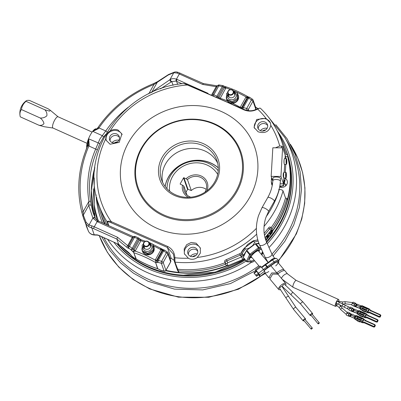 <?xml version="1.0" encoding="UTF-8"?>
<svg xmlns="http://www.w3.org/2000/svg" width="401" height="401" viewBox="0 0 401 401"><rect width="100%" height="100%" fill="white"/><g stroke="black" fill="none" stroke-linecap="round" stroke-linejoin="round"><path stroke-width="0.6" d="M258.976 243.522A10.411 3.91 140.1 0 0 258.645 243.507A10.411 3.91 140.1 0 0 257.156 243.708L255.863 243.638A0.772 0.291 140.1 0 0 255.282 243.893L253.272 245.402A10.411 3.91 140.1 0 0 250.991 246.931A10.411 3.91 140.1 0 0 248.815 248.745L246.805 250.254A0.772 0.291 140.1 0 0 246.329 250.795L245.612 252.374A10.411 3.91 140.1 0 0 244.049 255.723A10.411 3.91 140.1 0 0 244.024 255.863L243.307 257.442A0.772 0.291 140.1 0 0 243.297 257.683A0.772 0.291 140.1 0 0 243.407 257.733M244.164 255.557A9.639 3.619 -39.9 0 1 244.159 255.242M244.765 259.437A97.934 89.879 160.6 0 1 148.5 266.78A97.934 89.879 160.6 0 1 117.423 243.778M104.616 223.783A97.934 89.879 160.6 0 1 101.879 216.981L101.142 214.881A97.934 89.879 -19.4 0 0 104.937 223.928M120.475 245.798A97.934 89.879 -19.4 0 0 130.876 254.825M124.079 248.77A97.623 89.593 -19.4 0 0 129.678 253.457M165.969 270.344A97.623 89.593 -19.4 0 0 178.861 272.394A97.623 89.593 -19.4 0 0 178.916 272.394M165.733 270.695A97.934 89.879 -19.4 0 0 227.307 265.743M279.637 186.991A5.398 4.952 -19.4 0 0 285.522 186.024A5.398 4.952 -19.4 0 0 287.136 180.615A5.398 4.952 -19.4 0 0 285.116 178.159M221.583 111.603A69.403 63.694 -19.4 0 0 128.47 142.636A69.403 63.694 -19.4 0 0 156.696 228.179A69.403 63.694 -19.4 0 0 249.808 197.147A69.403 63.694 -19.4 0 0 221.583 111.603M287.322 199.783A97.623 89.593 -19.4 0 0 287.647 156.671L287.898 156.47L287.306 154.791L285.958 154.355A96.776 88.816 -19.4 0 0 283.998 147.939L281.507 140.846C277.096 128.395 270.058 117.528 260.399 108.235L259.668 108.1L257.627 109.062C253.131 111.543 248.495 111.779 243.713 109.769L227.452 102.345L183.969 83.518C123.849 88.065 78.3 152.716 98.892 204.981A96.776 88.816 160.6 0 0 107.037 221.753C107.533 221.031 108.927 220.991 111.212 221.628L167.643 246.44C172.219 248.79 174.62 252.57 174.856 257.763L174.089 258.028L173.407 254.139L167.392 247.467L111.072 222.725C109.157 221.863 107.979 221.623 107.538 221.999L108.831 225.678M118.009 129.999C115.418 129.077 112.801 129.378 110.15 130.896C107.192 132.972 105.749 135.563 105.824 138.666L106.17 140.31L110.08 144.245L119.212 142.365L121.904 133.909L118.009 129.999M197.297 257.462L200.37 253.096L200.274 247.848L196.114 243.186L191.232 242.465L186.736 244.635L184.179 248.896L184.375 253.778L188.525 258.404C191.603 259.828 194.53 259.512 197.297 257.462A93.588 85.894 -19.4 0 0 256.384 228.385M200.485 248.545A8.481 7.784 -19.4 0 0 196.701 244.856A8.481 7.784 -19.4 0 0 187.563 246.049A8.481 7.784 -19.4 0 0 184.58 254.294M270.82 125.373L270.459 122.947L265.978 118.34L256.665 119.473L254.049 127.423L258.114 131.799C265.016 133.804 269.251 131.658 270.82 125.373A93.588 85.894 -19.4 0 1 279.713 145.989L275.457 147.804M270.555 123.232A8.481 7.784 -19.4 0 0 266.63 119.222A8.481 7.784 -19.4 0 0 257.668 120.28A8.481 7.784 -19.4 0 0 254.409 128.26M122.125 134.686A8.481 7.784 -19.4 0 0 118.415 131.162A8.481 7.784 -19.4 0 0 109.242 132.385A8.481 7.784 -19.4 0 0 106.32 140.686M214.269 124.27A53.98 49.539 -19.4 0 0 141.849 148.405A53.98 49.539 -19.4 0 0 163.803 214.936A53.98 49.539 -19.4 0 0 236.224 190.801A53.98 49.539 -19.4 0 0 214.269 124.27M214.73 123.909A54.752 50.245 -19.4 0 0 141.277 148.39A54.752 50.245 -19.4 0 0 163.543 215.873A54.752 50.245 -19.4 0 0 236.996 191.392A54.752 50.245 -19.4 0 0 214.73 123.909M190.355 256.254A5.088 4.672 -19.4 0 0 195.969 255.432A5.088 4.672 -19.4 0 0 197.538 250.294A5.088 4.672 -19.4 0 0 195.112 247.703A5.088 4.672 -19.4 0 0 189.503 248.525A5.088 4.672 -19.4 0 0 187.934 253.668A5.088 4.672 -19.4 0 0 190.355 256.254M188.38 254.575A5.088 4.672 160.6 0 1 190.605 250.094A5.088 4.672 160.6 0 1 195.778 249.597A5.088 4.672 160.6 0 1 197.758 251.282M260.284 130.621A5.088 4.672 -19.4 0 0 265.898 129.799A5.088 4.672 -19.4 0 0 267.462 124.656A5.088 4.672 -19.4 0 0 265.041 122.069A5.088 4.672 -19.4 0 0 259.427 122.891A5.088 4.672 -19.4 0 0 257.863 128.029A5.088 4.672 -19.4 0 0 260.284 130.621M258.304 128.937A5.088 4.672 160.6 0 1 260.53 124.455A5.088 4.672 160.6 0 1 265.708 123.964A5.088 4.672 160.6 0 1 267.683 125.643M112.074 142.561A5.088 4.672 -19.4 0 0 117.683 141.738A5.088 4.672 -19.4 0 0 119.252 136.601A5.088 4.672 -19.4 0 0 116.831 134.014A5.088 4.672 -19.4 0 0 111.217 134.831A5.088 4.672 -19.4 0 0 109.648 139.974A5.088 4.672 -19.4 0 0 112.074 142.561M110.095 140.881A5.088 4.672 160.6 0 1 112.32 136.4A5.088 4.672 160.6 0 1 117.498 135.909A5.088 4.672 160.6 0 1 119.473 137.588M174.615 195.508A30.847 28.311 -19.4 0 0 215.999 181.713A30.847 28.311 -19.4 0 0 203.457 143.698A30.847 28.311 -19.4 0 0 162.074 157.488A30.847 28.311 -19.4 0 0 174.615 195.508M175.543 194.791A29.303 26.892 -19.4 0 0 207.858 190.069A29.303 26.892 -19.4 0 0 216.886 160.47A29.303 26.892 -19.4 0 0 202.936 145.568A29.303 26.892 -19.4 0 0 170.62 150.29A29.303 26.892 -19.4 0 0 161.593 179.889A29.303 26.892 -19.4 0 0 175.543 194.791M217.673 163.212A29.303 26.892 -19.4 0 0 204.826 150.946A29.303 26.892 -19.4 0 0 173.718 154.711A29.303 26.892 -19.4 0 0 162.691 182.52M165.092 186.47A31.614 29.017 160.6 0 1 210.816 162.986A31.614 29.017 160.6 0 1 218.269 167.793M258.154 243.532A9.639 3.619 -39.9 0 1 258.956 243.803M269.632 277.793L268.805 277.698L271.718 272.961L276.926 272.981L277.051 273.698M285.958 154.355L283.467 147.267L281.357 146.079L279.713 145.989M287.306 154.791A97.934 89.879 -19.4 0 0 285.241 147.989A97.934 89.879 -19.4 0 0 278.54 133.543M184.751 83.689L244.174 109.518C248.595 111.388 252.901 111.177 257.096 108.897L257.627 109.062A93.588 85.894 -19.4 0 1 265.978 118.34M257.096 108.897L259.668 108.1M187.853 84.781L187.262 84.997A93.588 85.894 -19.4 0 0 110.15 130.896M98.892 204.981L101.383 212.069A96.776 88.816 -19.4 0 0 107.197 224.946M96.636 197.422A97.934 89.879 -19.4 0 0 100.44 212.886A97.934 89.879 -19.4 0 0 105.348 224.114M108.34 225.457L107.037 221.753L107.538 221.999M105.824 138.666A93.588 85.894 -19.4 0 0 111.212 221.628L111.072 222.725M178.861 272.394L177.543 270.419L174.24 261.011L174.089 258.028M188.129 258.204A93.588 85.894 -19.4 0 1 174.856 257.763L174.991 262.139L178.996 272.5A97.934 89.879 -19.4 0 0 226.755 265.602M278.705 189.412L279.307 189.452C281.352 189.633 282.59 190.109 283.026 190.876L285.517 197.969L286.835 198.405L287.427 200.084A97.934 89.879 -19.4 0 1 272.58 230.645M271.517 177.422L271.287 181.668L271.662 184.29L272.229 185.513M286.54 184.881A5.398 4.952 -19.4 0 0 285.276 184.635M280.911 186.169A5.398 4.952 -19.4 0 0 280.078 187.152M285.712 156.666L287.647 156.671A97.623 89.593 -19.4 0 0 287.642 156.656L287.898 156.47A97.934 89.879 -19.4 0 0 285.833 149.668L285.241 147.989M100.44 212.886L101.032 214.565A97.934 89.879 -19.4 0 0 104.997 223.958M174.134 260.374A12.336 11.323 -19.4 0 0 171.287 258.56L169.778 257.878M265.597 239.467L265.297 238.7M265.913 240.364L265.617 239.683M178.41 270.82A97.934 89.879 -19.4 0 0 225.608 264.139M177.483 269.231A96.776 88.816 -19.4 0 0 225.051 262.725M257.412 239.983L253.377 240.755L247.703 244.404L240.705 253.372M271.081 227.718A96.776 88.816 -19.4 0 0 285.517 197.969M271.988 228.971A97.934 89.879 -19.4 0 0 286.835 198.405M225.312 263.457A2.316 0.917 -23.7 0 1 225.297 263.432A2.316 0.917 -23.7 0 1 225.287 263.407L224.58 261.382A2.316 0.917 -23.7 0 1 226.405 259.612L226.971 260.911L241.688 254.5A2.316 0.867 140.1 0 0 242.159 253.783A12.336 4.632 -39.9 0 1 245.497 249.016L244.58 247.918A12.336 4.632 140.1 0 0 241.242 252.685A2.316 0.867 -39.9 0 1 240.941 253.186L226.405 259.612M268.444 228.059A2.316 0.762 -55.7 0 1 270.053 227.016L271.256 227.838A2.316 0.762 -55.7 0 0 269.647 228.881L268.444 228.059L264.179 233.352M270.104 235.397L270.931 233.106L269.282 233.633L271.086 232.76L271.617 230.725L272.279 232.61L271.963 232.996L271.577 231.898L270.104 235.397M272.164 232.846L271.602 232.75L271.432 232.259M271.397 230.891L271.091 230.575L271.617 230.725M269.312 233.643L268.921 233.387L269.186 232.996L270.725 232.515L271.036 230.645M269.131 236.54L269.963 235.507L269.582 235.186L270.389 233.282M269.046 236.71L266.936 239.227L268.78 236.796L268.525 236.074L267.347 237.427L268.469 235.908L268.189 235.111L266.294 237.267L268.349 234.67L269.046 236.71M266.414 237.066L266.058 236.821L267.988 234.425L268.454 234.61M267.492 237.357L266.991 237.096L268.109 235.663L267.998 235.347M267.086 239.136L266.615 238.816L268.334 236.314M265.241 238.525L265.592 238.174L266.264 240.079L265.938 240.565M265.096 238.014L265.587 238.169M272.665 230.996A97.934 89.879 -19.4 0 0 285.943 149.984A97.934 89.879 -19.4 0 0 285.888 149.824M248.054 245.307A11.027 4.14 -39.9 0 1 250.119 243.758L244.58 247.918M285.943 149.984L286.68 152.079A97.934 89.879 160.6 0 1 266.374 241.633M225.893 264.77A2.316 0.917 -23.7 0 1 225.868 264.73A2.316 0.917 -23.7 0 1 225.858 264.7A1.544 1.414 -19.4 0 0 227.848 265.397A0.772 0.306 156.3 0 0 228.655 265.382L244.665 258.861M242.199 259.627L242.67 259.577M245.948 251.627A10.797 4.055 140.1 0 0 244.239 254.369A3.855 1.449 -39.9 0 1 243.452 255.567L241.282 257.031L240.51 255.156L239.562 254.018M244.535 258.65L242.715 259.427L240.851 255.056M271.602 232.75L271.968 233.001A1.544 0.341 38.9 0 1 271.963 233.026L270.244 235.161M271.302 231.111L270.941 230.866M271.512 231.713L271.151 231.467M271.086 232.76L270.725 232.515M269.547 233.242L269.186 232.996M269.392 233.377L269.031 233.131M268.921 233.387L269.282 233.633M270.018 235.247L269.657 235.001M269.943 235.432L269.582 235.186M266.294 237.267L266.058 236.821M266.289 237.367L265.933 237.016M268.469 235.908L268.109 235.663M267.467 237.146L267.106 236.901M267.352 237.342L266.991 237.096M266.986 237.181L267.357 237.437M268.78 236.796L268.419 236.55M267.081 238.906L266.72 238.66M266.976 239.061L266.615 238.816M257.793 239.963A12.336 4.632 140.1 0 0 253.597 241.151L250.119 243.758M253.597 241.151L254.515 242.244A12.336 4.632 -39.9 0 1 258.129 241.101M243.758 256.445L243.452 255.567A1.544 0.617 -140.1 0 1 241.688 254.5M245.497 249.016C248.901 249.156 253.843 245.457 254.515 242.244M259.091 243.808L257.156 243.708M253.272 245.402L248.815 248.745M245.612 252.374L244.024 255.863M285.773 283.552L277.923 274.169L272.67 274.099L269.803 278.89L278.675 289.492A4.627 1.739 -39.9 0 1 281.612 284.79A4.627 1.739 -39.9 0 1 285.773 283.552A4.627 1.739 -39.9 0 1 285.507 285.392M280.53 289.557A4.627 1.739 -39.9 0 1 278.675 289.492M279.692 288.519A1.544 0.581 -39.9 0 1 280.675 286.956A1.544 0.581 -39.9 0 1 282.063 286.545L288.725 296.6A1.544 0.607 -27.8 0 0 287.161 296.74A1.544 0.607 -27.8 0 0 285.998 298.038L279.692 288.519M291.191 294.941A1.544 0.531 128.2 0 1 291.943 293.151A1.544 0.531 128.2 0 1 293.101 292.519L284.75 284.52A1.544 0.581 140.1 0 0 283.367 284.936A1.544 0.581 140.1 0 0 282.384 286.504L300.665 304.063L310.219 315.487A1.544 0.581 140.4 0 0 311.131 315.381M304.048 320.705A1.544 0.576 -40.3 0 1 303.131 320.82A1.544 0.576 -40.3 0 1 304.108 319.246A1.544 0.576 -40.3 0 1 305.487 318.83A1.544 0.576 -40.3 0 1 305.221 319.707M312.319 314.399A1.544 0.581 140.4 0 0 312.595 313.517A1.544 0.581 140.4 0 0 311.201 313.923A1.544 0.581 140.4 0 0 310.219 315.487M312.314 328.093A0.772 0.291 -40.3 0 1 311.848 328.81A0.772 0.291 -40.3 0 1 311.116 329.051A0.772 0.291 -40.3 0 1 311.096 329.015A0.772 0.291 -40.3 0 1 311.562 328.299A0.772 0.291 -40.3 0 1 312.294 328.053A0.772 0.291 -40.3 0 1 312.314 328.093M303.752 320.349A0.772 0.291 -40.3 0 1 303.722 320.324A0.772 0.291 -40.3 0 1 303.702 320.289A0.772 0.291 -40.3 0 1 304.169 319.572A0.772 0.291 -40.3 0 1 304.9 319.326A0.772 0.291 -40.3 0 1 304.92 319.366M318.073 323.772A0.772 0.291 140.4 0 0 318.093 323.808A0.772 0.291 140.4 0 0 318.83 323.572A0.772 0.291 140.4 0 0 319.301 322.86A0.772 0.291 140.4 0 0 319.281 322.825A0.772 0.291 140.4 0 0 318.544 323.056A0.772 0.291 140.4 0 0 318.073 323.772M312.018 314.048A0.772 0.291 140.4 0 0 311.998 314.013A0.772 0.291 140.4 0 0 311.261 314.244A0.772 0.291 140.4 0 0 310.79 314.955A0.772 0.291 140.4 0 0 310.81 314.996A0.772 0.291 140.4 0 0 310.84 315.021M283.467 287.743A4.627 1.739 -39.9 0 1 283.201 287.968M218.274 167.894A31.614 29.017 -19.4 0 0 210.866 163.132A31.614 29.017 -19.4 0 0 165.152 186.55M218.224 170.515A31.614 29.017 -19.4 0 0 217.623 170.059M167.011 187.833A31.614 29.017 -19.4 0 0 166.826 188.565M114.305 143.002A5.012 4.601 160.6 0 1 117.518 141.874M118.952 140.195A6.942 6.371 -19.4 0 0 112.135 142.586M267.161 128.25A6.942 6.371 -19.4 0 0 260.344 130.646M262.515 131.062A5.012 4.601 160.6 0 1 265.728 129.934M197.232 253.888A6.942 6.371 -19.4 0 0 191.994 254.941A6.942 6.371 -19.4 0 0 190.415 256.279M192.585 256.695A5.012 4.601 160.6 0 1 193.006 256.404A5.012 4.601 160.6 0 1 195.798 255.567M188.435 197.337A12.902 11.84 160.6 0 1 182.51 185.197L180.33 184.219A0.311 0.281 160.6 0 1 180.204 183.838L183.523 177.879A0.311 0.281 160.6 0 1 183.934 177.743L187.447 179.563L191.302 190.545A11.569 10.616 160.6 0 1 204.44 188.35A11.569 10.616 160.6 0 1 206.229 189.367M187.447 179.563A11.569 10.616 160.6 0 1 200.585 177.367A11.569 10.616 160.6 0 1 206.089 183.252A11.569 10.616 160.6 0 1 204.931 192.224M190.776 197.192A11.569 10.616 160.6 0 1 189.768 196.801A11.569 10.616 160.6 0 1 184.265 190.916A11.569 10.616 160.6 0 1 183.838 186.039L186.981 194.986M186.114 178.721A12.902 11.84 160.6 0 1 201.107 175.959A12.902 11.84 160.6 0 1 206.846 190.876M169.658 191.202A25.859 23.734 160.6 0 1 180.485 167.844A25.859 23.734 160.6 0 1 207.162 165.077A25.859 23.734 160.6 0 1 217.663 174.345M166.991 188.741A28.531 26.185 160.6 0 1 208.615 163.413A28.531 26.185 160.6 0 1 218.204 170.756M183.838 186.039L182.51 185.197M191.302 190.545L187.994 189.302A0.311 0.281 -19.4 0 0 187.578 189.437L183.523 177.879M186.019 192.244L187.578 189.437M98.4 220.991A102.546 94.11 -19.4 0 1 94.225 204.51L95.147 210.63A103.719 95.187 -19.4 0 0 97.162 220.254M103.929 237.713A103.719 95.187 -19.4 0 0 148.485 279.291A103.719 95.187 -19.4 0 0 258.83 265.773M101.172 214.971A97.979 89.924 -19.4 0 0 104.466 223.718M116.776 243.487A97.979 89.924 -19.4 0 0 148.711 267.497A97.979 89.924 -19.4 0 0 245.247 260.013M266.67 242.309A97.979 89.924 -19.4 0 0 285.973 150.074M265.978 259.893A103.719 95.187 -19.4 0 0 266.284 259.617M271.938 254.129A103.719 95.187 -19.4 0 0 287.958 142.916L284.86 137.563L268.244 116.836M135.282 258.495L136.28 259.106A37.012 10.21 -150.9 0 0 157.553 268.655L155.578 262.414L157.824 268.81L158.49 269.036M156.084 262.495L155.337 259.833A1.544 0.426 -150.9 0 0 156.641 260.299L156.56 260.444C155.904 261.537 156.004 262.244 156.866 262.58L155.578 262.414M133.072 237.668A1.544 0.426 29.1 0 1 132.285 237.422L97.774 221.918A9.253 8.491 160.6 0 1 97.152 221.608L94.255 226.811L117.543 237.272L116.846 239.066L118.676 244.269L128.686 252.53L131.438 255.718L134.079 257.898A1.544 1.368 111.5 0 0 134.556 258.239L135.368 258.555M135.553 258.695L134.079 257.898A1.544 0.536 129.5 0 0 134.14 257.993L131.498 255.813A1.544 0.536 129.5 0 1 131.438 255.718A1.544 1.474 172.9 0 1 130.987 254.996A1.544 1.544 0 0 0 131.498 255.813A1.544 0.536 129.5 0 0 131.603 255.858M158.21 268.956C151.177 266.74 143.764 263.422 135.974 259.001L133.718 252.53L132.3 251.181C133.087 251.858 133.613 251.517 133.874 250.164L139.513 239.999L138.601 239.302A1.544 0.426 -150.9 0 0 137.588 238.705L132.18 248.425A1.544 0.426 29.1 0 1 133.192 249.021A1.544 0.596 138.4 0 1 131.633 250.104A1.544 0.596 138.4 0 1 131.338 250.094L128.766 248.074C128.861 248.65 128.23 248.404 126.861 247.327L116.846 239.066L93.734 228.685A7.709 2.125 -150.9 0 0 91.809 227.923L89.152 226.901L85.859 223.913L83.759 218.916L81.914 212.6A1.544 0.612 165.5 0 1 81.909 212.58L82.947 216.375A1.544 1.308 163.8 0 0 82.957 216.41M97.774 221.918A1.544 0.441 -65.8 0 1 98.611 221.086L133.122 236.59A1.544 0.441 -65.8 0 0 132.285 237.422L127.703 245.653L128.46 246.374M117.543 237.272L127.703 245.653A1.544 0.536 129.5 0 0 126.861 247.327M156.866 262.58L158.009 262.399A1.544 1.248 -99 0 1 157.743 262.194A1.544 1.248 -99 0 1 157.387 260.179A1.544 0.426 29.1 0 1 158.285 260.439L161.633 261.297A1.544 0.426 29.1 0 1 163.187 262.48L165.924 270.279A1.544 0.426 29.1 0 1 165.924 270.424L170.651 261.928A1.544 0.426 -150.9 0 0 170.656 261.788L165.924 270.279A1.544 1.414 -19.4 0 1 164.099 271.056L161.362 263.257L158.009 262.399A1.544 0.361 -75.7 0 1 158.285 260.439L163.588 250.906A1.544 0.426 -150.9 0 0 162.696 250.645A1.544 1.353 -75.9 0 1 164.58 250.179M157.553 268.655L160.751 270.199A1.544 0.737 119.6 0 1 160.55 270.194A1.544 0.737 119.6 0 1 160.465 270.159A1.544 1.544 0 0 0 160.846 270.314L164.194 271.171A1.544 1.544 0 0 0 165.924 270.424M98.611 221.086L98.095 220.831A1.544 0.471 -61.3 0 0 97.152 221.608L92.877 218.099L88.746 205.382L88.912 201.352A106.415 97.664 160.6 0 1 95.669 149.062L99.919 138.936L105.734 130.977A106.415 97.664 160.6 0 1 128.089 107.383M86.801 147.628A10.797 3.083 -65.8 0 1 90.481 134.696A10.797 3.083 -65.8 0 1 96.325 128.896L96.721 129.072M87.674 146.004L87.804 145.157L87.117 146.726L88.711 138.856L89.222 145.247L88.892 146.019A114.125 104.741 -19.4 0 0 83.197 211.618L83.333 215.106L86.175 222.465A1.544 1.348 153.7 0 0 85.859 223.913L88.441 231.267C89.518 233.382 91.448 234.56 94.225 234.801A1.544 1.313 91.4 0 0 94.907 235.051L97.473 235.111L99.558 235.753L118.751 244.374M232.55 103.298A38.556 10.637 29.1 0 1 240.254 107.273L246.039 96.917L248.254 96.902M105.674 134.42L103.388 137.307L99.884 143.598L97.283 150.109A1.544 0.466 23.3 0 0 95.669 149.062L88.892 146.019A1.544 0.466 -156.3 0 0 87.684 145.979C78.245 167.969 76.32 190.174 81.909 212.58A1.544 0.612 165.5 0 1 83.197 211.618L88.912 201.352A1.544 0.607 -9.1 0 1 90.626 201.643L91.338 205.863A1.544 1.273 -9.6 0 0 90.265 204.966A1.544 1.273 -9.6 0 0 88.746 205.382L83.333 215.106A1.544 1.308 163.8 0 0 82.947 216.375L88.441 231.267A1.544 1.348 153.7 0 0 88.476 231.342L88.476 231.342A1.544 1.348 153.7 0 0 88.526 231.432M155.337 259.833L160.946 249.753L160.465 248.209L162.651 249.402M93.724 213.247L93.719 213.222A1.544 0.612 -13.3 0 1 93.724 213.247L91.358 190.5L94.816 167.578M95.383 218.314L95.513 218.575A1.544 1.303 -27.2 0 0 95.478 218.495L95.343 218.229A1.544 1.348 -27.2 0 1 95.383 218.314L93.248 213.352L91.338 205.863M150.641 92.927L170.445 79.343C172.219 78.481 174.209 78.426 176.43 79.172A1.544 0.406 109.7 0 0 176.019 81.092L171.773 81.563L160.46 88.887M218.62 97.964L224.991 86.571L225.798 86.766C232.831 88.997 240.224 92.32 247.988 96.736M145.508 241.267L141.037 239.708L138.726 238.059A1.544 0.692 -52.7 0 1 138.601 239.302L133.192 249.021L133.994 249.923A1.544 0.426 -150.9 0 0 135.398 250.675L133.227 252.074M225.302 86.646L225.948 87.899L220.029 98.586M97.889 127.784A1.544 0.381 34.4 0 1 97.894 127.638C111.794 107.689 130.365 93.017 153.598 83.624L157.618 81.598L168.555 74.516A1.544 0.917 59 0 0 168.255 75.002L153.959 84.481L148.751 93.839M93.248 213.352L95.343 218.229A1.544 1.348 -27.2 0 0 92.877 218.099L89.067 224.941L91.939 225.898A1.544 0.837 108.4 0 0 91.809 227.923L94.225 234.801L96.791 234.866A4.627 1.278 29.1 0 1 99.473 235.643L118.771 244.384M168.555 74.516L174.565 72.055C176.004 71.99 175.392 71.644 178.089 72.325L178.089 72.325A1.544 0.837 108.4 0 0 177.011 73.057L173.788 72.726L169.979 79.573A1.544 0.922 59.3 0 0 171.367 81.794M217.192 86.531L216.174 86.706L211.613 94.897M153.598 83.624L153.959 84.481A114.125 104.741 -19.4 0 0 98.962 127.929L98.476 128.616L92.857 131.408C94.425 129.673 95.714 128.901 96.711 129.092M88.27 144.375L88.711 138.856L99.884 143.598M103.388 137.307A1.544 0.952 40.3 0 0 102.175 135.598L92.857 131.408L97.378 128.38A1.544 0.466 35 0 1 98.476 128.616M255.352 109.759L255.723 109.087A1.544 0.426 -150.9 0 0 255.723 108.942L252.986 101.142A1.544 0.426 -150.9 0 0 251.432 99.959L248.66 98.065A1.544 0.426 -150.9 0 0 247.768 97.804A1.544 1.353 -75.9 0 1 249.653 97.338M243.051 108.997A1.544 0.361 -75.7 0 1 243.357 107.598L248.66 98.065A1.544 0.506 -55.7 0 1 249.733 97.368A1.544 1.544 0 0 0 249.242 97.147L248.144 96.872L247.247 97.518L241.713 107.453L242.46 107.338A1.544 0.426 29.1 0 1 243.357 107.598L246.705 108.455A1.544 0.426 29.1 0 1 248.254 109.638L248.635 110.716M159.237 269.337L160.465 270.159M89.222 145.247A1.544 0.381 -156.7 0 0 88.05 145.142L87.684 145.979M86.175 222.465L89.067 224.941A1.544 1.363 108.9 0 0 89.152 226.901M128.766 248.074A1.544 1.414 160.6 0 1 128.36 247.512A1.544 1.333 -26.5 0 0 128.696 247.918A1.544 0.536 129.5 0 1 129.538 246.244L132.18 248.425A1.544 0.536 129.5 0 0 131.338 250.094L132.3 251.181M128.686 252.53A1.544 0.536 129.5 0 0 128.751 252.625L118.736 244.359M157.618 81.598A1.544 0.807 55.2 0 0 157.403 82.03L151.989 91.754A1.544 0.717 52.6 0 0 152.084 92.255M174.565 72.055A1.544 1.223 78 0 0 173.788 72.726L168.255 75.002M203.277 83.523L216.63 85.764A1.544 0.316 99.5 0 0 216.174 86.706L202.615 84.431L179.327 73.969L176.43 79.172A9.253 8.491 160.6 0 1 177.077 79.438L208.054 93.353M203.362 83.634L202.615 84.431M224.901 86.546L223.172 85.699A1.544 1.544 0 0 0 222.755 85.568A1.544 0.316 99.5 0 1 222.851 85.679A1.544 0.757 115.6 0 1 223.172 85.699A1.544 0.757 115.6 0 1 223.312 87.107L217.903 96.821A1.544 0.692 127.3 0 1 217.452 97.448M133.718 252.53L136.28 259.106M160.465 248.209L152.931 244.404M144.315 241.953A38.556 10.637 -150.9 0 0 140.916 240.75A1.544 0.426 -150.9 0 1 139.513 239.999L140.786 239.728L140.916 240.75L135.398 250.675M93.067 218.37A1.544 1.303 -27.2 0 1 95.478 218.495C95.784 219.172 96.656 219.948 98.095 220.831M170.445 79.343A1.544 0.862 61.6 0 0 171.773 81.563L173.087 85.293M133.874 250.164A1.544 0.256 -141.8 0 0 135.112 251.101A38.556 10.637 29.1 0 1 144.936 254.961A38.556 10.637 29.1 0 1 155.197 260.124A1.544 0.421 -158.2 0 0 156.56 260.444M170.651 261.928A1.544 1.544 0 0 0 170.761 260.67A1.544 1.414 -19.4 0 1 170.656 261.788L167.914 253.983A1.544 0.426 -150.9 0 0 166.365 252.8L163.588 250.906A1.544 0.506 -55.7 0 1 164.661 250.209A1.544 1.544 0 0 0 164.169 249.988L163.568 249.838A1.544 1.353 -75.9 0 0 162.094 250.495L156.641 260.299L157.387 260.179L162.696 250.645L161.483 250.008L161.017 248.43M245.863 97.187A1.544 0.426 -150.9 0 0 247.166 97.654L247.768 97.804L242.46 107.338A1.544 1.248 -99 0 0 242.404 108.701M240.675 107.904A1.544 0.486 -77.5 0 1 240.785 107.528L241.713 107.453A1.544 1.248 -99 0 0 241.552 108.31M233.156 90.616A38.556 10.637 -150.9 0 1 235.773 91.759A38.556 10.637 -150.9 0 1 246.039 96.917A1.544 0.421 -143.6 0 0 247.247 97.518M219.232 84.977A1.544 1.544 0 0 0 217.628 85.744A1.544 0.426 -150.9 0 1 218.776 85.919L213.808 94.842L216.891 96.225L222.299 86.511L218.776 85.919A1.544 0.316 99.5 0 1 219.232 84.977L222.755 85.568A1.544 0.316 99.5 0 0 222.299 86.511A1.544 0.426 -150.9 0 1 223.312 87.107L224.339 87.598A1.544 0.426 -150.9 0 0 225.743 88.35M224.47 87.388A1.544 0.576 -160.6 0 0 225.948 87.899A38.556 10.637 -150.9 0 1 230.58 89.573M153.473 245.883A38.556 10.637 -150.9 0 1 160.946 249.753A1.544 0.426 -150.9 0 0 161.483 250.008A1.544 0.637 -57 0 1 162.651 249.347L163.568 249.838M58.15 116.836A6.17 1.764 114.2 0 0 58.03 116.761A6.17 1.764 114.2 0 0 54.691 120.079A6.17 1.764 114.2 0 0 52.972 128.019L87.067 143.332M44.847 109.784L26.04 101.333A12.882 2.832 -159.7 0 1 26.356 100.726A12.882 2.832 -159.7 0 1 29.443 100.4L48.25 108.851L50.381 110.35L49.574 111.132L44.847 109.784C46.536 111.533 47.203 113.543 46.837 115.819C45.032 117.448 42.842 118.175 40.265 118.009C42.3 119.683 43.534 121.543 43.96 123.588C42.962 124.982 41.343 125.553 39.092 125.302L44.305 126.736L53.037 128.044M40.265 118.009L21.459 109.563A12.882 11.819 160.6 0 1 26.04 101.333M39.092 125.302L20.286 116.851A12.882 8.987 41.1 0 1 20.05 115.739A12.882 8.987 41.1 0 1 21.459 109.563M143.979 242.74A2.662 2.441 -19.4 0 0 145.062 246.024A2.662 2.441 -19.4 0 0 148.631 244.831A2.662 2.441 -19.4 0 0 147.548 241.552A2.662 2.441 -19.4 0 0 143.979 242.74M143.693 242.735A3.048 2.797 -19.4 0 0 143.478 244.941A3.048 2.797 -19.4 0 0 146.084 246.755A3.048 2.797 -19.4 0 0 149.017 245.126A3.048 2.797 -19.4 0 0 149.227 242.921A3.048 2.797 -19.4 0 0 146.626 241.111A3.048 2.797 -19.4 0 0 143.693 242.735M149.302 243.141L150.004 243.542A4.551 4.175 -19.4 0 1 151.357 249.141A4.551 4.175 -19.4 0 1 145.362 250.991A4.551 4.175 -19.4 0 1 143.262 245.913L143.558 245.161A3.684 3.378 -19.4 0 0 145.342 249.046A3.684 3.378 -19.4 0 0 150.124 247.658A3.684 3.378 -19.4 0 0 149.307 243.151M153.398 250.926L148.154 254.239L142.706 251.788L142.37 250.841L147.819 253.287L153.067 249.978L153.398 250.926L153.197 245.171L152.866 244.224L153.067 249.978M148.931 242.329L152.866 244.224M142.37 250.841L142.17 245.086L143.337 244.194M147.819 253.287L148.154 254.239M142.2 247.567A6.17 5.664 -19.4 0 0 142.26 250.886A6.17 5.664 -19.4 0 0 145.197 254.023A6.17 5.664 -19.4 0 0 151.999 253.031A6.17 5.664 -19.4 0 0 153.899 246.8A6.17 5.664 -19.4 0 0 153.222 245.492M142.31 251.031A6.17 5.664 -19.4 0 0 142.36 251.176A6.17 5.664 -19.4 0 0 145.297 254.314A6.17 5.664 -19.4 0 0 152.099 253.322A6.17 5.664 -19.4 0 0 153.999 247.086A6.17 5.664 -19.4 0 0 153.949 246.946M232.981 93.283A2.662 2.441 -19.4 0 0 231.898 90.004A2.662 2.441 -19.4 0 0 228.329 91.192A2.662 2.441 -19.4 0 0 229.412 94.476A2.662 2.441 -19.4 0 0 232.981 93.283M233.367 93.578A3.048 2.797 -19.4 0 0 233.577 91.373A3.048 2.797 -19.4 0 0 230.976 89.563A3.048 2.797 -19.4 0 0 228.044 91.187A3.048 2.797 -19.4 0 0 227.828 93.393A3.048 2.797 -19.4 0 0 230.435 95.207A3.048 2.797 -19.4 0 0 233.367 93.578M227.913 93.623A3.684 3.378 -19.4 0 0 229.693 97.498A3.684 3.378 -19.4 0 0 234.475 96.11A3.684 3.378 -19.4 0 0 233.658 91.608L234.354 91.999A4.551 4.175 -19.4 0 1 235.708 97.598A4.551 4.175 -19.4 0 1 229.713 99.443A4.551 4.175 -19.4 0 1 227.613 94.365L227.908 93.613M237.748 99.378L232.505 102.691L227.056 100.24L226.72 99.293L232.169 101.744L237.417 98.43L237.748 99.378L237.547 93.623L237.217 92.676L237.417 98.43M233.282 90.786L237.217 92.676M226.72 99.293L226.52 93.538L227.688 92.646M232.169 101.744L232.505 102.691M238.299 95.398A6.17 5.664 160.6 0 1 238.349 95.543A6.17 5.664 160.6 0 1 236.45 101.774A6.17 5.664 160.6 0 1 229.648 102.766A6.17 5.664 160.6 0 1 226.71 99.628A6.17 5.664 160.6 0 1 226.66 99.483M237.572 93.944A6.17 5.664 160.6 0 1 238.249 95.253A6.17 5.664 160.6 0 1 236.349 101.483A6.17 5.664 160.6 0 1 229.547 102.476A6.17 5.664 160.6 0 1 226.61 99.343A6.17 5.664 160.6 0 1 226.55 96.019M272.825 180.711A3.779 1.398 -176.7 0 1 276.389 179.518A3.779 1.398 -176.7 0 1 280.339 180.931A3.779 1.398 -176.7 0 1 280.369 181.152L280.515 178.615A3.779 1.398 -176.7 0 0 280.484 178.4A3.779 1.398 -176.7 0 0 276.535 176.986A3.779 1.398 -176.7 0 0 272.971 178.174L272.825 180.711C272.469 186.57 270.785 192.174 267.778 197.513L261.963 207.758L258.485 215.733C255.352 226.039 255.713 235.773 259.567 244.936L264.991 257.101L268.134 262.414M284.169 163.628A2.316 0.331 -89.9 0 1 283.978 161.528A2.316 0.331 -89.9 0 1 284.174 159.428M283.748 177.392A2.316 0.331 -89.9 0 1 283.662 177.468L283.512 177.468A2.316 0.331 -89.9 0 1 283.387 177.302A2.316 0.331 -89.9 0 1 283.191 174.716A2.316 0.331 -89.9 0 1 283.517 172.841L283.667 172.841A2.316 0.331 -89.9 0 1 283.753 172.921M283.928 270.495L283.943 269.657C283.953 268.404 276.58 271.838 277.136 273.186L278.209 273.808M283.943 269.657L277.808 262.269A3.779 1.419 -39.9 0 1 275.708 265.878M283.442 185.132L283.236 186.114L282.85 185.132L283.993 185.132L284.224 181.202L284.429 180.239L284.815 181.217L285.006 177.999M285.803 164.335L285.337 172.345M286.108 158.746L285.221 155.267L285.021 158.646L285.201 155.207L282.605 147.809L280.931 176.41L283.527 183.803L283.873 177.909M284.685 164.44L284.229 172.245M283.893 177.954L283.547 183.864L280.129 183.858M283.993 185.132L283.547 183.864M284.224 181.217L284.815 181.217M284.204 172.24L284.66 164.44M280.931 176.41L271.161 176.4L272.83 147.799L282.605 147.809M271.161 176.4L272.8 181.072M280.134 183.803L283.527 183.803M278.189 274.49L278.134 274.374C277.582 273.036 284.83 269.432 284.885 270.78M338.73 301.336A3.779 1.078 114.2 0 0 338.81 299.742A3.779 1.078 114.2 0 0 338.589 299.472A3.779 1.078 114.2 0 0 336.294 301.978A3.779 1.078 114.2 0 0 335.276 306.093A3.779 1.078 114.2 0 0 335.497 306.364A3.779 1.078 114.2 0 0 336.705 305.597M337.346 301.432A1.078 0.311 114.2 0 0 337.281 301.357A1.078 0.311 114.2 0 0 336.624 302.073A1.078 0.311 114.2 0 0 336.334 303.246A1.078 0.311 114.2 0 0 336.399 303.326A1.078 0.311 114.2 0 0 336.499 303.321M336.705 303.462A1.078 0.311 114.2 0 0 336.168 304.374A1.078 0.311 114.2 0 0 336.018 305.236A1.078 0.311 114.2 0 0 336.078 305.311A1.078 0.311 114.2 0 0 336.178 305.306M353.742 309.517A1.078 0.311 114.2 0 0 353.727 309.281A1.078 0.311 114.2 0 0 353.662 309.201A1.078 0.311 114.2 0 0 353.005 309.918A1.078 0.311 114.2 0 0 352.715 311.091A1.078 0.311 114.2 0 0 352.78 311.171M355.537 306.219A1.078 0.311 -65.8 0 1 355.471 306.138A1.078 0.311 -65.8 0 1 355.762 304.966A1.078 0.311 -65.8 0 1 356.419 304.249A1.078 0.311 -65.8 0 1 356.484 304.324A1.078 0.311 -65.8 0 1 356.499 304.565M350.985 314.474A1.078 0.311 114.2 0 0 350.97 314.234A1.078 0.311 114.2 0 0 350.905 314.153A1.078 0.311 114.2 0 0 350.248 314.87A1.078 0.311 114.2 0 0 349.958 316.048A1.078 0.311 114.2 0 0 350.023 316.123M353.512 309.667L353.025 310.745M356.268 304.715L355.782 305.793M350.755 314.62L350.268 315.697M357.261 317.732L357.005 318.188M362.775 307.828L362.519 308.279M360.018 312.78L359.762 313.236M338.274 301.181A1.078 0.311 114.2 0 0 338.213 301.101A1.078 0.311 114.2 0 0 337.707 301.547M284.194 181.708L284.931 181.327L285.126 177.989M284.931 181.327L284.825 181.031M283.662 176.696L283.667 173.613M283.662 177.468A2.316 0.331 -89.9 0 1 283.542 177.302A2.316 0.331 -89.9 0 1 283.342 174.716A2.316 0.331 -89.9 0 1 283.667 172.841M348.649 316.123A1.664 0.476 -65.8 0 1 348.589 316.118A1.664 0.476 -65.8 0 1 348.569 316.113A1.664 0.476 -65.8 0 1 348.539 316.093A1.664 0.476 114.2 0 1 348.474 315.993A1.664 0.476 114.2 0 1 348.95 314.123L349.04 314.264A1.173 0.336 114.2 0 0 348.705 315.577A1.173 0.336 114.2 0 0 348.75 315.652L349.562 315.868M349.156 314.053L346.96 312.855L349.156 314.053A1.173 0.336 -65.8 0 1 349.732 313.527A1.173 0.336 -65.8 0 1 349.797 313.612A1.173 0.336 -65.8 0 1 349.812 313.662M349.116 313.823A1.664 0.476 -65.8 0 1 349.933 313.076A1.664 0.476 -65.8 0 1 350.028 313.196A1.664 0.476 -65.8 0 1 350.058 313.366L349.852 313.682M346.96 312.855A1.664 0.476 -65.8 0 1 347.777 312.108L349.933 313.076M348.569 316.113L346.414 315.146A1.664 0.476 -65.8 0 1 346.314 315.026A1.664 0.476 -65.8 0 1 346.79 313.156L348.95 314.123M354.183 317.672L354.519 316.72L354.183 317.672M354.519 316.72L351.015 315.146L350.444 316.519L353.958 318.118L354.499 317.747L354.193 317.692M356.735 315.692L363.772 318.85L362.043 322.229L364.278 322.148L374.053 326.539L373.612 327.036L364.143 322.785M373.552 326.985L374.644 326.985L375.376 325.386L374.584 326.81L374.148 326.755M364.409 322.519L364.113 322.75L364.278 322.148M351.767 314.178L351.04 315.101L354.544 316.675L355.015 316.123L355.04 316.519M353.958 318.118L354.223 318.219M354.795 318.474L350.619 316.66M354.69 318.384L354.263 318.168L355.201 319.487L356.213 319.918M354.755 317.331L354.289 317.767M354.905 317.953L355.176 318.224M354.835 316.309L355.933 316.84M354.499 317.747L355.141 318.304L356.479 315.898L355.271 316.369L355.221 315.667L354.544 316.675M360.268 321.732L359.517 321.457L359.662 321.953L359.852 321.562M363.171 320.955L363.321 320.685L363.496 320.925M363.617 319.407L363.161 320.224L363.321 320.685M363.161 320.224L363.622 320.915L362.73 321L362.273 321.813M363.847 318.99L365.246 321.016M374.85 324.635L365.391 320.389L364.023 319.216M374.053 326.539L374.89 325.036L375.376 325.386M375.256 325.336L375.13 324.985M360.218 321.742L362.835 322.79L364.158 322.785M359.662 321.953L358.213 321.407A0.927 0.256 29.1 0 1 357.411 320.875L356.238 319.923M348.75 315.652L348.539 316.093L350.454 316.544M356.649 315.667L355.271 315.752M363.772 318.85L362.283 321.176L362.018 322.148L362.314 322.69L360.188 321.732M361.161 319.868L357.186 318.083L357.512 316.735L356.519 318.514L357.171 318.108L361.146 319.893M357.336 317.346L356.82 318.274M356.519 318.514L360.835 320.454L361.822 318.67L357.512 316.735M354.925 318.76L355.141 318.304L354.925 318.76M351.456 314.259L350.058 313.366M349.943 315.968L350.474 316.113M350.659 314.264L351.226 314.625M354.163 306.219A1.664 0.476 -65.8 0 1 354.103 306.214A1.664 0.476 -65.8 0 1 354.083 306.209A1.664 0.476 -65.8 0 1 354.053 306.189A1.664 0.476 114.2 0 1 353.988 306.088A1.664 0.476 114.2 0 1 354.464 304.219L354.554 304.359A1.173 0.336 114.2 0 0 354.218 305.672A1.173 0.336 114.2 0 0 354.263 305.742L355.075 305.963M354.669 304.143L352.474 302.945L354.669 304.143A1.173 0.336 -65.8 0 1 355.246 303.617A1.173 0.336 -65.8 0 1 355.311 303.702A1.173 0.336 -65.8 0 1 355.326 303.757M354.629 303.918A1.664 0.476 -65.8 0 1 355.446 303.171A1.664 0.476 -65.8 0 1 355.542 303.291A1.664 0.476 -65.8 0 1 355.572 303.462L355.366 303.773M352.474 302.945A1.664 0.476 -65.8 0 1 353.291 302.199L355.446 303.171M354.083 306.209L351.928 305.236A1.664 0.476 -65.8 0 1 351.827 305.116A1.664 0.476 -65.8 0 1 352.304 303.251L354.464 304.219M359.697 307.767L360.033 306.815L359.697 307.767M360.033 306.815L356.529 305.236L355.958 306.615L359.471 308.214L360.013 307.843L359.707 307.788M362.248 305.783L369.286 308.945L367.557 312.324L369.792 312.244L379.567 316.63L379.125 317.131L369.657 312.875M379.065 317.081L380.158 317.076L380.89 315.482L380.098 316.905L379.662 316.85M369.922 312.615L369.627 312.84L369.792 312.244M357.281 304.274L356.554 305.191L360.058 306.765L360.529 306.219L360.554 306.615M359.471 308.214L359.737 308.314M360.309 308.57L356.133 306.755M360.203 308.479L359.777 308.264L360.715 309.577L361.727 310.013M360.268 307.422L359.802 307.863M360.419 308.043L360.689 308.319M360.349 306.404L361.446 306.935M360.013 307.843L360.654 308.399L361.993 305.993L360.785 306.459L360.735 305.762L360.058 306.765M365.782 311.828L365.03 311.547L365.176 312.043L365.366 311.652M368.684 311.051L368.84 310.775L369.01 311.021M369.131 309.497L368.674 310.314L368.84 310.775M368.674 310.314L369.136 311.006L368.243 311.091L367.787 311.908M369.361 309.086L370.76 311.111M380.364 314.73L370.895 310.474L369.537 309.311M379.567 316.63L380.404 315.131L380.89 315.482M380.77 315.432L380.644 315.081M365.732 311.838L368.349 312.885L369.672 312.88M365.176 312.043L363.727 311.497A0.927 0.256 29.1 0 1 362.925 310.97L361.752 310.018M354.263 305.742L354.053 306.189L355.968 306.64M362.163 305.757L360.785 305.848M369.286 308.945L367.797 311.266L367.532 312.244L367.827 312.78L365.702 311.828M366.674 309.963L362.699 308.179L363.025 306.825L362.033 308.61L362.684 308.204L366.659 309.988M362.85 307.437L362.334 308.369M362.033 308.61L366.349 310.544L367.336 308.765L363.025 306.825M360.439 308.855L360.654 308.399L360.439 308.855M356.97 304.349L355.572 303.462M355.456 306.063L355.988 306.204M356.173 304.359L356.74 304.72M351.406 311.171A1.664 0.476 -65.8 0 1 351.346 311.166A1.664 0.476 -65.8 0 1 351.326 311.161A1.664 0.476 -65.8 0 1 351.296 311.141A1.664 0.476 114.2 0 1 351.231 311.041A1.664 0.476 114.2 0 1 351.707 309.171L351.797 309.311A1.173 0.336 114.2 0 0 351.461 310.625A1.173 0.336 114.2 0 0 351.507 310.7L352.319 310.915M351.913 309.101L349.717 307.903L351.913 309.101A1.173 0.336 -65.8 0 1 352.489 308.575A1.173 0.336 -65.8 0 1 352.554 308.655A1.173 0.336 -65.8 0 1 352.569 308.71M351.872 308.87A1.664 0.476 -65.8 0 1 352.69 308.123A1.664 0.476 -65.8 0 1 352.785 308.244A1.664 0.476 -65.8 0 1 352.815 308.414L352.609 308.73M349.717 307.903A1.664 0.476 -65.8 0 1 350.534 307.151L352.69 308.123M351.326 311.161L349.171 310.189A1.664 0.476 -65.8 0 1 349.07 310.068A1.664 0.476 -65.8 0 1 349.547 308.204L351.707 309.171M356.94 312.72L357.276 311.767L356.705 313.141L356.94 312.72L357.898 313.351L359.236 310.945L357.792 311.226L357.797 311.567M357.276 311.767L353.772 310.194L353.201 311.567L356.715 313.166L357.256 312.795M359.491 310.74L366.529 313.898L364.8 317.276L367.035 317.196L376.81 321.587L376.369 322.083L366.9 317.833M376.308 322.033L377.401 322.033L378.133 320.434L377.341 321.858L376.905 321.803M367.166 317.567L366.87 317.792L367.035 317.196M354.524 309.226L353.797 310.143L357.301 311.722L357.978 310.715L357.301 311.722M356.715 313.166L356.98 313.266M357.552 313.522L353.376 311.707M357.446 313.432L357.02 313.216L357.958 314.534L358.97 314.965M357.512 312.374L357.045 312.815M357.662 312.996L357.933 313.271M357.592 311.356L358.689 311.888M363.025 316.78L362.273 316.504L362.419 317.001L362.609 316.605M365.928 316.003L366.083 315.727L366.253 315.973M366.374 314.454L365.918 315.266L366.083 315.727M365.918 315.266L366.379 315.958L365.486 316.043L365.03 316.86M366.604 314.038L368.003 316.063M377.607 319.682L368.138 315.427L366.78 314.264M376.81 321.587L377.647 320.083L378.133 320.434M378.013 320.384L377.887 320.033M362.975 316.79L365.592 317.838L366.915 317.833M362.419 317.001L360.97 316.449A0.927 0.256 29.1 0 1 360.168 315.923L358.995 314.97M351.507 310.7L351.296 311.141L353.211 311.592M359.406 310.71L358.028 310.8M366.529 313.898L365.04 316.224L364.775 317.196L365.07 317.737L362.945 316.78M363.918 314.915L359.943 313.131L360.268 311.783L359.276 313.562L359.928 313.156L363.902 314.94M360.093 312.389L359.577 313.321M359.276 313.562L363.592 315.502L364.579 313.717L360.268 311.783M357.682 313.808L357.898 313.351L357.682 313.808M354.213 309.301L352.815 308.414M352.7 311.016L353.231 311.156M353.416 309.311L353.983 309.672M271.683 177.889A4.627 0.657 90.1 0 0 272.214 179.768L272.344 179.773M285.898 172.51A2.757 0.391 90.1 0 0 285.617 175.543A2.757 0.391 90.1 0 0 285.998 177.914L285.898 172.51L285.131 172.44A2.822 0.401 90.1 0 1 285.186 172.36A2.822 0.401 90.1 0 1 285.241 172.335L284.028 172.224A2.932 0.416 90.1 0 0 283.963 172.255A2.932 0.416 90.1 0 0 283.602 175.377A2.932 0.416 90.1 0 0 284.023 178.084L285.241 177.979A2.822 0.401 90.1 0 0 285.241 177.979A2.822 0.401 90.1 0 0 285.291 177.954M286.108 177.803A2.757 0.391 90.1 0 0 286.394 174.791A2.757 0.391 90.1 0 0 286.013 172.405A2.757 0.391 90.1 0 0 286.008 172.405L285.998 177.813M285.998 177.914L285.236 177.979M286.424 164.225L286.469 158.781L285.707 158.711A2.822 0.401 90.1 0 0 285.692 158.706A2.822 0.401 90.1 0 0 285.652 158.716A2.822 0.401 90.1 0 0 285.597 158.776L286.359 158.846A2.757 0.391 90.1 0 0 286.053 161.768A2.757 0.391 90.1 0 0 286.424 164.28L286.359 158.846M284.51 158.616A2.932 0.416 90.1 0 0 284.469 158.601A2.932 0.416 90.1 0 0 284.429 158.611A2.932 0.416 90.1 0 0 284.043 161.673A2.932 0.416 90.1 0 0 284.464 164.46A2.932 0.416 90.1 0 0 284.494 164.45M286.424 164.28L285.662 164.35A2.822 0.401 90.1 0 0 285.687 164.35A2.822 0.401 90.1 0 0 285.718 164.34M286.535 164.215A2.757 0.391 90.1 0 0 286.835 161.292A2.757 0.391 90.1 0 0 286.469 158.781M268.79 271.472A4.627 1.739 -39.9 0 1 264.996 272.941M255.978 271.367L255.442 269.718L260.334 266.043L263.442 269.552L264.56 271.226L265.096 272.865L260.204 276.54L258.555 274.775M258.921 274.134L256.465 275.978L253.943 272.966L256.565 276.269L259.021 274.424M256.465 275.978L256.565 276.269M264.184 270.55L267.577 268.008A4.627 1.739 -39.9 0 1 267.943 267.743L274.715 263.056A3.779 1.419 -39.9 0 1 277.808 262.269M255.442 269.718L258.55 273.221L259.668 274.896L260.204 276.54M256.359 271.081L258.82 273.853L259.392 275.472L258.75 274.63M258.795 274.76L259.066 274.555M227.848 265.397L227.136 263.372A1.544 1.414 160.6 0 1 225.146 262.68L224.58 261.382M225.287 263.407L225.858 264.7L225.146 262.68A2.316 0.917 -23.7 0 1 226.971 260.911L227.743 262.78A0.772 0.306 156.3 0 0 227.136 263.372M250.535 257.517A5.784 2.17 140.1 0 0 251.943 257.537M254.084 260.099A8.095 3.043 -39.9 0 1 249.537 259.196A8.095 3.043 -39.9 0 1 254.966 252.179A8.095 3.043 -39.9 0 1 261.663 249.633M262.485 251.482A8.095 3.043 -39.9 0 1 261.181 254.159M259.041 251.602A5.784 2.17 140.1 0 0 259.267 250.209M281.507 140.846A96.776 88.816 160.6 0 1 283.467 147.267M244.174 109.518L243.713 109.769M167.643 246.44L167.392 247.467L171.287 258.56M256.665 234.184A96.776 88.816 160.6 0 1 174.991 262.139L174.24 261.011M266.094 216.821A93.588 85.894 -19.4 0 0 279.307 189.452M272.364 184.741L271.287 181.668M281.963 147.809L281.357 146.079M283.026 190.876A96.776 88.816 160.6 0 1 264.038 226.405M264.475 235.297L269.647 228.881A1.544 0.341 -141.1 0 1 271.051 230.279L265.026 237.753M228.655 265.382L242.229 259.753M241.282 257.031L227.743 262.78M241.242 252.685L242.159 253.783A1.544 1.128 -155.6 0 0 244.239 254.369M271.367 227.994A1.544 1.414 160.6 0 1 271.627 229.984A0.772 0.256 124.3 0 0 271.051 230.279M272.229 232.47A0.772 0.256 124.3 0 0 272.334 232.009L271.627 229.984M272.334 232.009A1.544 1.414 -19.4 0 0 272.59 230.675L271.256 227.838M266.229 239.988L266.881 239.186M269.101 236.43L269.883 235.462M270.364 234.866L271.903 232.956M254.219 244.69A10.797 4.055 140.1 0 0 247.863 249.457M258.866 243.237A10.797 4.055 140.1 0 0 256.545 243.678M261.236 248.68L259.051 248.565L250.575 254.926L247.557 261.572L253.011 261.863L254.575 260.685M261.773 254.871L262.896 252.399M252.515 262.084A0.772 0.772 0 0 0 253.016 261.928L253.011 261.863A0.772 0.662 93 0 1 252.515 262.084L247.056 261.798A0.772 0.662 93 0 1 246.62 261.567A0.772 0.291 -39.9 0 1 246.505 261.522A0.772 0.772 0 0 0 247.056 261.798A0.772 0.662 93 0 0 247.557 261.572A0.772 0.561 -155.6 0 1 246.52 261.282L249.537 254.63A0.772 0.291 -39.9 0 1 250.018 254.089L258.49 247.728A0.772 0.291 -39.9 0 1 259.071 247.477A0.772 0.662 93 0 1 259.051 248.565L255.282 243.893M246.329 250.795L249.537 254.63A0.772 0.561 24.4 0 0 250.575 254.926L246.805 250.254M243.297 257.683L246.505 261.522A0.772 0.291 -39.9 0 1 246.52 261.282L243.307 257.442M254.615 260.73L252.961 261.913M255.863 243.638L259.071 247.477L260.74 247.567M303.131 320.82L293.577 309.402A1.544 0.576 -40.3 0 1 294.555 307.828A1.544 0.576 -40.3 0 1 295.933 307.412L288.725 296.6M293.101 292.519L303.041 302.098A1.544 0.581 140.4 0 0 301.647 302.504A1.544 0.581 140.4 0 0 300.665 304.063M183.934 177.743L187.994 189.302M180.204 183.838L180.34 184.224M107.653 239.392A102.546 94.11 -19.4 0 0 146.956 272.399A102.546 94.11 -19.4 0 0 251.853 262.048M96.039 194.806A99.468 91.288 -19.4 0 0 102.456 222.816M113.799 242.149A99.468 91.288 -19.4 0 0 148.019 268.745A99.468 91.288 -19.4 0 0 246.134 261.076M94.155 213.452A106.576 97.809 -19.4 0 0 94.481 216.239M99.283 235.633A106.576 97.809 -19.4 0 0 149.523 288.454A106.576 97.809 -19.4 0 0 264.013 273.718M278.339 260.495A106.576 97.809 -19.4 0 0 290.499 144.5M267.287 243.693A99.468 91.288 -19.4 0 0 277.377 131.127M262.349 253.913A102.546 94.11 -19.4 0 0 263.221 253.136M269.001 247.537A102.546 94.11 -19.4 0 0 284.86 137.563M155.357 262.404A37.012 10.21 -150.9 0 0 144.42 256.835A37.012 10.21 -150.9 0 0 134.079 252.836M131.403 255.587A1.544 1.414 160.6 0 1 131.002 255.026L128.751 252.625M164.194 271.171A1.544 0.361 104.3 0 1 164.099 271.056L160.751 270.199A1.544 0.361 104.3 0 0 160.846 270.314M97.378 128.38L97.894 127.638A1.544 0.381 34.4 0 1 98.962 127.929L105.734 130.977A1.544 0.381 34.8 0 1 107.052 132.034M93.719 213.222A104.872 96.25 160.6 0 1 94.852 167.317M97.283 150.109A104.872 96.25 -19.4 0 0 90.626 201.643M181.994 83.749L176.56 81.308A7.709 7.078 -19.4 0 0 176.019 81.092M177.077 79.438A1.544 0.441 114.2 0 0 176.56 81.308L177.648 84.405M246.409 110.32A1.544 0.361 -75.7 0 1 246.705 108.455L251.432 99.959A1.544 0.506 -55.7 0 1 252.505 99.263A1.544 0.506 -55.7 0 1 252.58 99.368A1.544 1.414 -19.4 0 1 252.986 101.142L248.254 109.638A1.544 1.414 -19.4 0 1 246.961 110.455M255.723 109.087A1.544 1.544 0 0 0 255.833 107.829A1.544 1.414 -19.4 0 1 255.723 108.942L255.247 109.799M164.661 250.209L167.438 252.104A1.544 1.544 0 0 1 168.019 252.866A1.544 1.414 -19.4 0 1 167.914 253.983L163.187 262.48A1.544 1.414 -19.4 0 1 161.362 263.257A1.544 0.361 -75.7 0 1 161.633 261.297L166.365 252.8A1.544 0.506 -55.7 0 1 167.438 252.104A1.544 0.506 -55.7 0 1 167.508 252.209A1.544 1.414 -19.4 0 1 168.019 252.866L170.761 260.67M138.726 238.059A1.544 1.544 0 0 0 138.425 237.878A1.544 0.441 -65.8 0 0 137.588 238.705L134.505 237.322L129.538 246.244A1.544 0.426 29.1 0 0 128.395 246.074A1.544 1.544 0 0 0 128.36 247.512L128.355 247.492M216.525 97.042A1.544 0.441 114.2 0 1 216.891 96.225A1.544 0.426 29.1 0 1 217.903 96.821L218.816 97.518A1.544 0.426 -150.9 0 0 220.219 98.27A38.556 10.637 29.1 0 1 227.437 100.997M91.939 225.898A9.253 2.551 29.1 0 1 94.255 226.811A1.544 0.441 114.2 0 0 93.734 228.685M138.425 237.878L135.338 236.495A1.544 0.441 -65.8 0 0 134.505 237.322A1.544 0.426 -150.9 0 0 133.358 237.151L128.395 246.074A1.544 0.426 29.1 0 0 128.395 246.219M180.25 73.253A1.544 0.441 114.2 0 0 180.159 73.137A1.544 0.441 114.2 0 0 179.327 73.969A9.253 2.551 -150.9 0 0 177.011 73.057M212.665 94.811A1.544 0.426 29.1 0 1 212.665 94.671A1.544 0.426 29.1 0 1 213.808 94.842A1.544 0.441 114.2 0 0 213.432 95.689M86.31 149.252A1.544 0.441 -158.6 0 0 86.195 149.347L87.152 146.37M96.791 234.866A1.544 1.313 91.4 0 0 97.473 235.111M134.556 258.239A1.544 1.544 0 0 1 134.14 257.993A1.544 0.536 129.5 0 0 134.21 258.028M240.254 107.273A1.544 0.426 -150.9 0 0 240.785 107.528M280.369 181.152C279.933 188.204 277.928 194.906 274.349 201.242A3.779 1.033 -150.4 0 0 274.354 200.886A3.779 1.033 -150.4 0 0 271.071 198.204A3.779 1.033 -150.4 0 0 267.778 197.513M274.349 201.242L268.535 211.487L265.683 218.039C263.121 226.615 263.387 234.555 266.47 241.858A3.779 1.664 156 0 1 262.555 245.332A3.779 1.664 156 0 1 260.48 245.512A3.779 1.664 156 0 1 259.567 244.936M266.47 241.858L271.893 254.023A3.779 1.664 156 0 1 270.214 256.495A3.779 1.664 156 0 1 267.978 257.497A3.779 1.664 156 0 1 264.991 257.101M274.334 258.49A3.779 1.419 140.1 0 0 271.998 259.337A3.779 1.419 140.1 0 0 269.848 261.231M268.535 211.487A3.779 1.033 -150.4 0 0 268.54 211.137A3.779 1.033 -150.4 0 0 266.344 209.076A3.779 1.033 -150.4 0 0 262.986 207.603A3.779 1.033 -150.4 0 0 261.963 207.758M279.818 185.994L283.156 185.999M284.79 270.61L287.567 273.933A3.779 1.419 140.1 0 0 283.963 275.101A3.779 1.419 140.1 0 0 281.672 278.605A3.779 1.419 140.1 0 0 281.723 278.715M287.567 273.933L296.264 280.454A3.779 1.078 114.2 0 0 293.963 282.961A3.779 1.078 114.2 0 0 292.946 287.076A3.779 1.078 114.2 0 0 293.166 287.347L335.497 306.364M339.727 302.504A1.078 0.311 114.2 0 0 339.667 302.429A1.078 0.311 114.2 0 0 339.081 303.006A1.078 0.311 114.2 0 0 338.72 304.319A1.078 0.311 114.2 0 0 338.785 304.394L336.399 303.326M343.061 304.148L342.078 305.973M342.499 303.803L342.469 301.993M338.534 301.918A1.078 0.311 -65.8 0 1 339.04 301.472A1.078 0.311 -65.8 0 1 339.071 301.497M337.537 303.838A1.078 0.311 114.2 0 0 336.83 305.527A1.078 0.311 114.2 0 0 336.845 305.607A1.078 0.311 114.2 0 0 336.905 305.687L339.396 307.712A1.078 0.501 145.6 0 0 339.431 307.752M341.201 306.534A1.078 0.501 145.6 0 0 341.176 306.489A1.078 0.501 145.6 0 0 340.118 306.615A1.078 0.501 145.6 0 0 339.356 307.592A1.078 0.501 145.6 0 0 339.371 307.667A1.078 0.501 145.6 0 0 339.396 307.712L340.695 309.602A1.078 0.501 145.6 0 0 340.795 309.687M345.316 305.356L344.299 307.211L347.697 308.89A1.078 0.311 114.2 0 0 347.797 308.885M348.644 306.996A1.078 0.311 114.2 0 0 348.584 306.92A1.078 0.311 114.2 0 0 347.998 307.497A1.078 0.311 114.2 0 0 347.637 308.81A1.078 0.311 114.2 0 0 347.697 308.89L349.076 309.507M345.251 303.752L344.99 301.682M342.514 308.499A1.078 0.501 145.6 0 0 342.499 308.424A1.078 0.501 145.6 0 0 342.474 308.379A1.078 0.501 145.6 0 0 341.411 308.504A1.078 0.501 145.6 0 0 340.649 309.482A1.078 0.501 145.6 0 0 340.67 309.552A1.078 0.501 145.6 0 0 340.695 309.602L346.324 314.444M356.178 319.918L355.191 319.487M374.89 325.036L365.116 320.645M359.662 321.908L359.867 321.532M361.687 318.915L357.411 316.996M356.329 316.133L363.336 319.281M355.276 318.023L362.283 321.176M360.93 320.274L356.654 318.354M355.507 315.943L355.271 316.369M355.005 319.001L362.018 322.148M361.692 310.013L360.705 309.582M380.404 315.131L370.629 310.74M365.176 312.003L365.381 311.627M367.201 309.011L362.925 307.086M361.842 306.229L368.85 309.377M360.79 308.118L367.797 311.266M366.444 310.369L362.168 308.444M361.02 306.038L360.785 306.459M360.519 309.091L367.532 312.244M358.935 314.965L357.948 314.534M377.647 320.083L367.872 315.692M362.419 316.955L362.624 316.579M364.444 313.963L360.168 312.043M359.085 311.181L366.093 314.329M358.033 313.071L365.04 316.224M363.687 315.321L359.411 313.402M358.263 310.991L358.028 311.412M357.762 314.048L364.775 317.196M263.407 269.512L266.916 266.881A6.17 2.316 -39.9 0 1 267.407 266.525L274.179 261.843A5.318 2 -39.9 0 1 278.535 260.73L276.931 258.81A5.318 2 140.1 0 0 272.575 259.923L265.803 264.605A6.17 2.316 140.1 0 0 265.307 264.961L261.803 267.592M278.419 262.996A4.551 1.709 140.1 0 0 274.675 262.725L272.174 259.622L265.402 264.304L267.903 267.407A5.398 2.025 140.1 0 0 267.472 267.718L264.018 270.309M267.472 267.718L264.946 264.635L261.492 267.226M256.755 271.382L254.299 273.226M255.903 275.141L258.359 273.302M264.349 273.427A5.398 2.025 140.1 0 0 265.307 273.512M274.675 262.725L267.903 267.407M260.194 276.399L265.086 272.73M256.164 270.374L261.056 266.7M259.668 274.896L264.56 271.226M258.55 273.221L263.442 269.552M264.951 264.705L265.382 264.394M272.154 259.708L272.174 259.622C274.189 258.184 275.773 257.913 276.931 258.81M250.219 257.282L250.46 257.828C250.495 256.81 251.998 254.996 254.976 252.384C257.673 250.66 259.206 249.928 259.587 250.194L259.091 249.858M251.051 256.475L259.552 266.635M264.896 273.021L268.805 277.698M258.149 250.535L268.104 262.439M270.855 265.728L276.926 272.981M228.69 265.507C227.583 266.114 226.64 265.853 225.868 264.73L225.297 263.432M272.59 230.675L272.269 232.585M266.956 239.232L266.259 240.099M269.582 235.257L269.943 235.502M266.58 238.986L266.941 239.232M262.966 252.555L261.863 254.976M305.487 318.83L295.933 307.412M303.041 302.098L312.595 313.517M311.116 329.051L303.722 320.324M318.093 323.808L310.81 314.996M319.281 322.825L311.998 314.013M312.294 328.053L304.9 319.326M293.577 309.402L285.998 298.038M255.718 270.625L230.42 283.597L202.685 289.918L174.545 289.126L148.054 281.276L133.448 273.176L120.606 262.845L109.889 250.56L101.598 236.67M94.942 217.432L93.268 188.791M94.225 204.51L94.23 177.949M264.785 273.748L238.41 289.236L208.801 297.261L178.41 297.166L149.748 288.941L133.082 279.452L118.776 267.091L107.348 252.299L99.207 235.603M94.446 216.109L94.125 213.267M278.62 260.845L296.394 233.858L301.793 218.896L304.67 203.442L304.94 187.879L302.61 172.585L297.722 157.949L290.409 144.33M244.816 259.502L215.277 272.114L183.463 275.176M257.833 108.516L255.537 106.987M272.966 256.069L284.83 241.357L293.727 224.996L299.346 207.538L301.502 189.573L300.118 171.713L295.241 154.56L287.031 138.711L275.773 124.696M217.628 85.744L212.665 94.671A1.544 1.544 0 0 0 212.475 95.268M83.433 157.367L86.195 149.347M249.733 97.368L252.505 99.263A1.544 1.544 0 0 1 253.091 100.024L255.833 107.829M88.28 144.335L88.05 145.142M94.907 235.051C91.924 234.971 89.784 233.738 88.476 231.342L86.165 225.763M178.089 72.325L203.267 83.518M216.63 85.764L217.573 85.854M135.338 236.495A1.544 1.544 0 0 0 133.358 237.151M133.122 236.59L133.628 236.796M248.144 96.872L248.445 97.022M162.385 249.171L162.651 249.347M58.03 116.761L92.12 132.079M58.095 116.791L50.381 110.35M26.356 100.726A15.423 15.423 0 0 0 20.05 115.739M144.821 248.755L143.478 244.941M150.565 246.735L149.227 242.921M142.26 250.886L142.36 251.176M153.899 246.8L153.999 247.086M234.916 95.187L233.577 91.373M229.171 97.207L227.828 93.393M226.71 99.628L226.61 99.343M238.349 95.543L238.249 95.253M276.981 273.056L277.246 273.372M279.798 186.109L283.236 186.114M271.893 254.023L274.84 258.715M337.281 301.357L349.963 307.537M352.71 302.6L344.935 301.652L342.414 301.968L338.213 301.101M351.832 304.58L345.206 303.793L343.005 304.068M339.477 304.715L342.474 308.379L347.216 312.474M336.905 305.687L336.078 305.311M338.785 304.394L344.299 307.211M351.446 310.575L352.043 310.84M354.203 305.617L354.8 305.888M348.69 315.527L349.286 315.793M358.053 313.036L356.96 312.539M353.316 310.905L352.97 310.75M360.81 308.078L359.717 307.587M356.073 305.953L355.727 305.798M355.296 317.988L354.203 317.497M350.559 315.858L350.213 315.702M355.898 316.905L354.79 316.409M351.156 314.775L350.715 314.574M361.411 306.996L360.304 306.499M356.669 304.865L356.233 304.67M358.654 311.953L357.547 311.452M353.913 309.818L353.471 309.622M349.577 313.557L350.905 314.153M355.091 303.652L356.419 304.249M352.334 308.605L353.662 309.201M296.264 280.454L338.589 299.472M282.159 279.236L293.166 287.347M280.89 186.109L281.342 187.392M284.239 181.688L285.707 185.858M354.098 318.229L350.594 316.65M354.765 318.444L354.138 318.234M355.221 315.667L351.712 314.093M350.604 316.655L348.589 316.118M359.612 308.319L354.103 306.214M360.278 308.539L359.652 308.329M360.735 305.762L357.226 304.189M356.855 313.271L351.346 311.166M357.522 313.492L356.895 313.281M357.978 310.715L354.469 309.141M285.687 164.35L284.464 164.46M285.692 158.706L284.469 158.601M256.445 271.016L253.938 272.896M278.515 263.111L278.86 261.477L278.535 260.73M265.412 273.637L263.973 273.713"/></g></svg>
